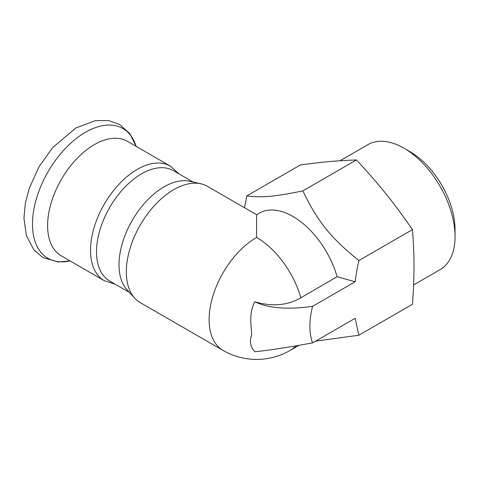 <?xml version="1.0" encoding="UTF-8"?>
<svg xmlns="http://www.w3.org/2000/svg" width="479" height="479" viewBox="0 0 479 479"><rect width="100%" height="100%" fill="white"/><g stroke="black" fill="none" stroke-linecap="round" stroke-linejoin="round"><path stroke-width="0.72" d="M115.355 284.281L104.224 280.634L61.3 255.852A66.12 38.17 -60 0 1 47.607 225.585A66.12 38.17 -60 0 1 76.466 159.046A66.12 38.17 -60 0 1 127.42 141.335L170.338 166.117L179.062 173.931M129.378 292.376L109.703 281.011A63.707 36.781 -60 0 1 96.507 251.852A63.707 36.781 -60 0 1 124.318 187.738A63.707 36.781 -60 0 1 173.41 170.668L193.085 182.026M134.827 298.273L127.085 289.891A63.707 36.781 -60 0 1 119.02 264.845A63.707 36.781 -60 0 1 143.203 204.784A63.707 36.781 -60 0 1 189.786 181.284L200.917 183.798A67.15 38.769 120 0 0 151.813 208.569A67.15 38.769 120 0 0 126.324 271.874A67.15 38.769 120 0 0 134.827 298.273A67.15 38.769 120 0 0 140.233 302.614L223.022 350.412A67.15 67.15 0 0 0 290.172 350.412L298.944 345.347M223.022 350.412A67.15 38.769 120 0 1 209.113 319.673A67.15 38.769 120 0 1 256.594 237.434L256.594 214.724L259.355 213.131A67.15 38.769 -120 0 1 337.114 276.724L355.119 281.772L312.601 306.321A67.15 38.769 120 0 0 312.601 342.874L355.119 318.325L358.855 335.228L315.625 341.126M256.594 214.724L207.383 186.307A67.15 38.769 120 0 0 200.917 183.798M404.025 148.227L410 151.675A63.707 36.781 60 0 1 455.05 229.698L455.05 236.602A72.161 41.661 -120 0 0 404.025 148.227A72.161 41.661 -120 0 0 367.944 144.652L340.042 160.758M358.855 335.228L412.467 304.279C413.515 289.855 414.024 277.113 413.994 266.055C414.024 254.966 413.515 242.811 412.467 229.603C393.109 201.773 379.937 185.385 356.46 159.932C337.102 160.657 323.93 161.83 300.459 164.932L246.847 195.887C261.522 197.863 274.695 196.689 302.848 190.882C317.523 221.418 330.702 237.806 358.855 260.552C357.148 268.408 355.903 275.479 355.119 281.772M413.593 284.945L440.105 269.635A72.161 41.661 -120 0 0 455.05 236.602M412.467 229.603L358.855 260.552M356.46 159.932L302.848 190.882M312.601 342.874C287.783 347.437 268.509 350.389 254.786 351.736C250.858 347.317 249.589 342.359 250.972 336.857C253.601 333.941 246.841 316.835 254.786 301.782C272.21 306.841 287.55 305.524 300.818 297.812L337.114 276.724M312.601 306.321C287.783 309.829 268.509 308.314 254.786 301.782M244.512 207.748L246.847 195.887M104.224 280.634A66.12 38.17 -60 0 1 90.531 250.367A66.12 38.17 -60 0 1 119.391 183.828A66.12 38.17 -60 0 1 170.338 166.117M32.488 224.046A74.922 43.26 -60 0 1 77.664 137.455A74.922 43.26 -60 0 1 136.15 146.376L129.875 133.701L119.774 124.594L108.847 120.612L95.453 120.606L75.868 127.971L52.654 147.634L39.128 166.632L29.309 188.151L25.321 203.431L23.95 218.173L26.393 235.674L33.955 250.002L42.835 257.516L58.288 261.995L70.036 260.893A74.922 43.26 -60 0 1 32.488 224.046M295.735 345.904A67.15 38.769 60 0 1 290.172 350.412M256.594 237.434A67.15 38.769 60 0 1 300.818 297.812"/></g></svg>
